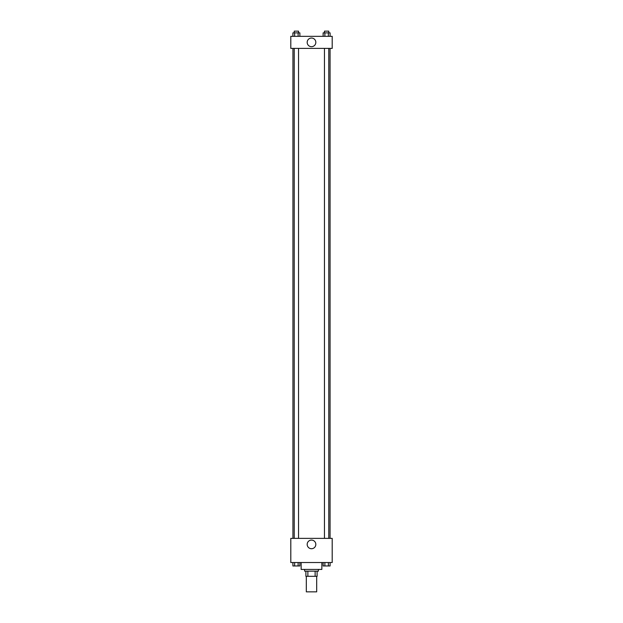 <?xml version="1.0" encoding="UTF-8"?>
<svg xmlns="http://www.w3.org/2000/svg" width="623" height="623" viewBox="0 0 623 623"><rect width="100%" height="100%" fill="white"/><g stroke="black" fill="none" stroke-linecap="round" stroke-linejoin="round"><path stroke-width="0.93" d="M306.321 576.322L306.321 591.85L316.679 591.85L316.679 576.322M315.129 571.151L315.129 576.322L305.893 576.322L305.893 571.151M315.129 576.322L317.107 576.322L317.107 571.151L317.107 576.322M318.4 569.422L318.4 571.151L304.6 571.151L304.6 569.422M307.871 571.151L307.871 576.322M301.15 562.522L301.15 569.422L321.85 569.422L321.85 562.522M332.199 562.522L290.801 562.522L290.801 538.365L332.199 538.365L332.199 562.522M311.5 548.731A4.33 4.33 0 0 1 307.754 542.244A4.33 4.33 0 0 1 315.246 542.244A4.33 4.33 0 0 1 311.5 548.731M330.065 48.399L330.065 538.365M324.458 538.365L324.458 48.399M298.542 48.399L298.542 538.365M332.199 48.399L290.801 48.399L290.801 36.329L332.199 36.329L332.199 48.399M315.83 42.364A4.33 4.33 0 0 1 309.335 46.11A4.33 4.33 0 0 1 309.335 38.618A4.33 4.33 0 0 1 315.83 42.364M330.097 36.329L330.097 32.879L323.127 32.879L323.127 36.329M328.36 32.879L328.36 36.329M324.871 32.879L324.871 36.329M324.458 32.879L324.458 31.15L328.773 31.15L328.773 32.879M299.873 36.329L299.873 32.879L292.903 32.879L292.903 36.329M298.129 32.879L298.129 36.329M294.64 32.879L294.64 36.329M294.227 32.879L294.227 31.15L298.542 31.15L298.542 32.879M330.097 562.522L330.097 565.972L323.127 565.972L323.127 562.522M328.36 562.522L328.36 565.972M324.871 562.522L324.871 565.972M328.773 565.972L324.458 565.972M299.873 562.522L299.873 565.972L292.903 565.972L292.903 562.522M298.129 562.522L298.129 565.972M294.64 562.522L294.64 565.972M298.542 565.972L294.227 565.972M292.935 48.399L292.935 538.365M328.773 538.365L328.773 48.399M294.227 48.399L294.227 538.365"/></g></svg>
